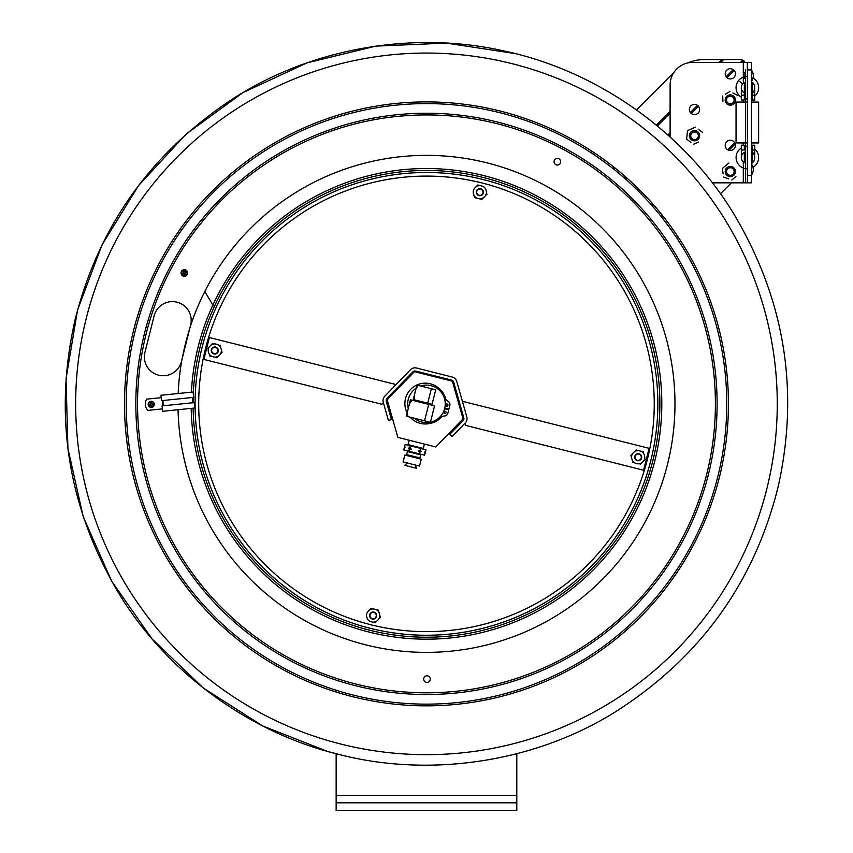 <?xml version="1.0" encoding="UTF-8"?>
<svg xmlns="http://www.w3.org/2000/svg" width="853" height="853" viewBox="0 0 853 853"><rect width="100%" height="100%" fill="white"/><g stroke="black" fill="none" stroke-linecap="round" stroke-linejoin="round"><path stroke-width="1.28" d="M516.801 690.226L516.801 692.018M516.801 753.711L516.801 802.822L336.146 802.822L336.146 753.721M336.146 692.018L336.146 690.226M336.146 802.822L336.146 810.35L516.801 810.35L516.801 802.822M211.736 349.751A3.167 3.167 0 0 1 217.003 348.259A3.167 3.167 0 0 1 215.66 353.558A3.167 3.167 0 0 1 211.736 349.751M370.063 614.778A3.167 3.167 0 0 1 375.331 613.275A3.167 3.167 0 0 1 373.987 618.585A3.167 3.167 0 0 1 370.063 614.778M635.08 456.44A3.167 3.167 0 0 1 640.358 454.948A3.167 3.167 0 0 1 639.014 460.257A3.167 3.167 0 0 1 635.08 456.44M476.752 191.424A3.167 3.167 0 0 1 482.03 189.931A3.167 3.167 0 0 1 480.687 195.23A3.167 3.167 0 0 1 476.752 191.424A3.167 3.167 0 0 0 479.055 195.262A3.167 3.167 0 0 0 482.894 192.97M441.086 390.631A19.726 19.726 0 0 1 445.575 398.937M446.194 404.151A19.726 19.726 0 0 1 446.087 405.996M445.671 408.395A19.726 19.726 0 0 1 445.522 408.982M444.744 411.285A19.726 19.726 0 0 1 443.976 412.969M441.278 416.893A19.726 19.726 0 0 1 433.068 422.459M202.108 347.32A231.387 231.387 0 0 1 587.632 237.838A231.387 231.387 0 0 1 489.686 626.454A231.387 231.387 0 0 1 202.108 347.32M207.514 348.685L209.326 346.83A6.611 6.611 0 0 0 208.228 351.18L208.857 353.419A6.611 6.611 0 0 0 212.088 356.543L209.571 355.914M214.338 357.108A6.611 6.611 0 0 0 218.656 355.882L216.854 357.748L212.088 356.543M220.277 354.219A6.611 6.611 0 0 0 221.375 349.858L222.079 352.353L218.656 355.882M220.031 345.134L221.375 349.858M220.735 347.629A6.611 6.611 0 0 0 217.515 344.495L215.265 343.93A6.611 6.611 0 0 0 210.936 345.156L212.749 343.301M209.326 346.83L210.936 345.156M211.352 349.655A3.551 3.551 0 0 0 215.766 353.942A3.551 3.551 0 0 0 217.27 347.971A3.551 3.551 0 0 0 211.352 349.655M474.343 188.502A6.611 6.611 0 0 0 473.255 192.853L473.884 195.092A6.611 6.611 0 0 0 477.104 198.216L474.588 197.587L473.884 195.092L474.588 197.587L479.365 198.781A6.611 6.611 0 0 0 483.683 197.555L481.87 199.421L479.365 198.781L481.87 199.421L485.304 195.891A6.611 6.611 0 0 0 486.402 191.53L485.762 189.302A6.611 6.611 0 0 0 482.542 186.167L480.282 185.602A6.611 6.611 0 0 0 475.963 186.828L477.776 184.973L480.282 185.602L477.776 184.973L474.343 188.502M476.379 191.328A3.551 3.551 0 0 0 480.793 195.614A3.551 3.551 0 0 0 482.297 189.643A3.551 3.551 0 0 0 476.379 191.328M485.304 195.891L487.106 194.026L485.304 195.891M632.67 453.519A6.611 6.611 0 0 0 631.583 457.88L630.868 455.385L636.103 449.989L643.386 451.834M632.915 462.603L631.583 457.88M632.212 460.108A6.611 6.611 0 0 0 635.432 463.243L637.692 463.808A6.611 6.611 0 0 0 642.01 462.582L640.198 464.437M645.433 459.053L642.01 462.582M643.631 460.919A6.611 6.611 0 0 0 644.729 456.558L644.09 454.329A6.611 6.611 0 0 0 640.87 451.194M638.609 450.629A6.611 6.611 0 0 0 634.291 451.855M634.707 456.355A3.551 3.551 0 0 0 639.121 460.641A3.551 3.551 0 0 0 640.624 454.67A3.551 3.551 0 0 0 634.707 456.355M367.654 611.846A6.611 6.611 0 0 0 366.555 616.207L367.185 618.436A6.611 6.611 0 0 0 370.415 621.57L372.665 622.136A6.611 6.611 0 0 0 376.983 620.909L375.181 622.765L372.665 622.136L375.181 622.765L378.604 619.246A6.611 6.611 0 0 0 379.702 614.885L380.406 617.38L378.604 619.246L380.406 617.38L379.063 612.657A6.611 6.611 0 0 0 375.842 609.522L378.359 610.162L379.063 612.657L378.359 610.162L373.593 608.957A6.611 6.611 0 0 0 369.264 610.183L371.076 608.317L373.593 608.957L371.076 608.317L367.654 611.846M369.68 614.682A3.551 3.551 0 0 0 374.094 618.969A3.551 3.551 0 0 0 375.597 612.998A3.551 3.551 0 0 0 369.68 614.682M340.742 744.029A350.796 350.796 0 0 1 174.748 159.543A350.796 350.796 0 0 1 763.925 308.029A350.796 350.796 0 0 1 340.742 744.029M352.673 696.688A301.973 301.973 0 0 1 209.785 193.556A301.973 301.973 0 0 1 716.957 321.378A301.973 301.973 0 0 1 352.673 696.688M353.089 695.035A300.267 300.267 0 0 1 211.011 194.74A300.267 300.267 0 0 1 715.326 321.837A300.267 300.267 0 0 1 353.089 695.035M355.445 685.695A290.628 290.628 0 0 1 217.92 201.447A290.628 290.628 0 0 1 706.049 324.471A290.628 290.628 0 0 1 355.445 685.695M181.444 361.523L182.297 358.132A248.426 248.426 0 0 1 189.782 328.416L190.635 325.025A18.819 18.819 0 0 0 176.987 302.175A18.819 18.819 0 0 0 154.148 315.823A18.819 18.819 0 0 1 176.987 302.175A18.819 18.819 0 0 1 190.635 325.025L181.444 361.523A18.819 18.819 0 0 1 158.594 375.171A18.819 18.819 0 0 1 144.946 352.321L154.148 315.823M355.861 684.042A288.932 288.932 0 0 1 219.146 202.63A288.932 288.932 0 0 1 704.418 324.94A288.932 288.932 0 0 1 355.861 684.042M183.544 276.191A3.316 3.316 0 0 1 181.977 270.678A3.316 3.316 0 0 1 187.532 272.075A3.316 3.316 0 0 1 183.544 276.191M554.151 160.94A3.316 3.316 0 0 1 559.675 159.372A3.316 3.316 0 0 1 558.267 164.928A3.316 3.316 0 0 1 554.151 160.94M430.189 679.916A3.316 3.316 0 0 1 424.666 681.483A3.316 3.316 0 0 1 426.063 675.928A3.316 3.316 0 0 1 430.189 679.916M193.29 393.702A233.413 233.413 0 0 1 452.41 171.901A233.413 233.413 0 0 1 656.149 445.458A233.413 233.413 0 0 1 193.109 408.171M193.066 402.723A233.413 233.413 0 0 1 193.151 397.423M721.873 59.593L723.739 59.593L721.851 59.593L719.079 62.386L721.873 59.593L704.077 59.593A41.552 41.552 0 0 0 687.774 62.93M744.509 61.651L743.827 60.883L742.334 62.386L743.827 60.883L742.728 60.115L743.827 60.883A4.819 4.819 0 0 1 744.925 62.386M625.59 179.119L626.795 177.914L625.601 179.119M668.816 135.894L670.106 134.603L668.827 135.894M691.239 113.46L698.447 106.262L691.25 113.47M726.991 77.719L734.209 70.5M670.106 111.359L656.341 125.114L670.106 111.348M614.16 167.305L612.944 168.521L614.149 167.305M661.821 217.398L663.037 216.193L661.832 217.408M728.952 150.267L735.254 143.976L728.963 150.277M651.223 204.741L652.428 203.536L651.234 204.752M740.457 62.386L742.728 60.115L740.564 59.593L723.739 59.593L720.945 62.386M733.228 69.615L726.106 76.738M697.487 105.356L690.344 112.5M670.106 132.737L667.835 135.009M625.803 177.04L624.599 178.245M613.989 169.342L615.194 168.137M657.364 125.967L670.106 113.225M592.675 153.785L593.901 152.559M636.551 109.909L673.667 72.793M731.405 182.83L720.444 193.791M677.783 236.452L676.557 237.678M727.001 77.719L734.22 70.511M690.909 139.359A5.118 5.118 0 0 1 690.951 132.162A5.118 5.118 0 0 1 698.149 132.119M734.689 142.664L727.652 149.701M662.205 215.148L661 216.363M652.108 205.744L653.313 204.539M420.646 386.025A18.777 18.777 0 0 1 445.245 404.194A18.777 18.777 0 0 1 430.424 422.224M430.275 422.256A18.777 18.777 0 0 1 414.419 418.258M408.278 408.47A18.777 18.777 0 0 1 416.136 388.2M452.367 381.206L463.062 418.866L435.798 446.951L397.85 437.386L387.155 399.726L414.419 371.641L452.367 381.206M445.714 409.024A19.918 19.918 0 0 0 445.863 408.448M446.268 406.124A19.918 19.918 0 0 0 446.396 404.045M445.874 399.353A19.918 19.918 0 0 0 438.442 387.955M429.475 423.557A19.918 19.918 0 0 0 441.737 416.669M444.093 413.151A19.918 19.918 0 0 0 444.967 411.263M444.605 408.747L448.731 409.792L447.889 413.151A3.764 3.764 0 0 1 444.456 415.987A7.528 7.528 0 0 0 439.615 418.13A20.419 20.419 0 0 1 410.069 417.16M407.169 412.948A20.419 20.419 0 0 1 417.362 384.767A20.419 20.419 0 0 1 444.669 397.114A7.528 7.528 0 0 0 448.06 401.251A3.764 3.764 0 0 1 449.83 405.442L448.881 409.205L444.754 408.16M445.245 411.306A1.141 1.141 0 0 1 445.788 413.215A1.141 1.141 0 0 1 443.869 412.724A1.141 1.141 0 0 1 445.245 411.306M447.089 404.002A1.141 1.141 0 0 1 447.633 405.911A1.141 1.141 0 0 1 445.703 405.431A1.141 1.141 0 0 1 447.089 404.002M420.166 451.695L420.966 448.529L425.988 449.798L424.634 455.193L419.601 453.924L420.166 451.695L421.126 451.13L420.977 451.717M409.6 448.038L408.8 451.205L403.778 449.936L405.132 444.541L410.154 445.81L409.6 448.038L408.64 448.603L408.79 448.017M409.973 448.134L411.327 449.275L409.739 449.062L410.538 445.906L420.582 448.433L419.793 451.6L418.29 451.034L418.439 450.459L420.028 450.672M425.189 452.964L424.463 452.591L425.423 452.026M420.401 450.768L421.126 451.13M404.578 446.769L405.303 447.143L404.343 447.708M409.365 448.966L408.64 448.603M424.613 452.005L424.463 452.591M409.312 440.276L408.033 444.605L423.408 448.486L424.336 444.061M407.403 451.514L420.689 454.862L419.911 457.944L406.625 454.596L407.403 451.514M419.527 466.079L403.106 461.931L404.834 455.075L421.265 459.213L419.527 466.079M407.265 462.859L404.844 465.354L416.381 468.265L415.475 465.056M410.879 448.486L410.709 449.19M409.184 455.235L408.96 456.11M405.154 447.729L405.303 447.143M419.793 451.6L419.228 453.828L409.184 451.301L409.739 449.062M414.195 395.845L414.537 399.854L413.257 399.535L416.904 385.076L413.257 399.535L432.055 404.269L435.691 389.81L418.173 385.396L415.976 388.765M416.904 385.076L418.173 385.396L416.904 385.076M424.57 420.817L406.327 416.221L407.851 416.605L407.318 412.276L406.327 416.221L410.464 399.79L407.318 412.276L409.472 403.746L411.999 400.185L410.464 399.79L434.55 405.868L430.413 422.288L424.57 420.817L428.707 404.397M393.126 393.148L408.011 377.804L393.126 393.148M407.382 378.455L406.316 379.564L407.382 378.455M401.912 384.095L401.155 384.874L401.912 384.095M402.2 383.797L401.134 384.895L402.2 383.797M401.273 384.746L402.221 383.765L401.273 384.746M402.883 383.093L403.949 381.995L402.883 383.093M404.823 381.088L405.676 380.214L404.823 381.088M405.474 380.417L404.61 381.312L405.474 380.417M405.143 380.758L404.61 381.312L405.143 380.758M404.727 381.184L405.655 380.235L404.727 381.184M397.658 388.467L395.174 391.037L397.658 388.467M396.741 389.416L395.099 391.111L396.741 389.416M395.493 390.706L398.319 387.795L395.493 390.706M212.333 306.259L213.271 305.694L204.987 291.833M181.71 274.559A3.071 3.071 0 0 0 187.031 274.474A3.071 3.071 0 0 0 184.301 269.911A3.071 3.071 0 0 0 181.71 274.559M163.381 405.772L162.848 400.526M161.526 400.665L193.663 397.37L193.109 391.975L160.972 395.27L161.526 400.665M162.624 411.295L162.07 405.9L194.196 402.605L194.751 408.001L162.624 411.295M161.217 397.669L146.588 399.172A9.788 9.788 0 0 0 147.74 410.4L162.369 408.896M162.784 405.836L162.241 400.59M151.546 407.425A3.071 3.071 0 0 1 148.433 403.106A3.071 3.071 0 0 1 153.721 402.573A3.071 3.071 0 0 1 151.546 407.425M153.998 404.141L153.647 402.989L151.631 403.618L151.002 401.603L149.861 401.955L150.48 403.97L148.475 404.599L148.827 405.751L150.842 405.122L151.471 407.137L152.612 406.774L151.994 404.759L153.998 404.141M152.09 407.094A2.858 2.858 0 0 0 153.177 402.264A2.858 2.858 0 0 0 148.443 403.736A2.858 2.858 0 0 0 152.09 407.094A2.858 2.858 0 0 0 153.177 402.264A2.858 2.858 0 0 0 148.443 403.736A2.858 2.858 0 0 0 152.09 407.094M187.074 272.47L186.604 271.361L184.664 272.192L183.843 270.252L182.734 270.732L183.555 272.661L181.625 273.493L182.094 274.602L184.035 273.77L184.856 275.711L185.965 275.242L185.144 273.301L187.074 272.47M185.474 275.615A2.858 2.858 0 0 0 186.061 270.689A2.858 2.858 0 0 0 181.508 272.64A2.858 2.858 0 0 0 185.474 275.615A2.858 2.858 0 0 0 186.061 270.689A2.858 2.858 0 0 0 181.508 272.64A2.858 2.858 0 0 0 185.474 275.615M728.867 163.051L722.246 168.553L728.867 163.051M723.152 173.841L722.246 168.553L723.152 173.841M735.904 176.582L731.778 180.015L735.904 176.582M728.739 178.895L723.707 177.04L728.739 178.895M687.539 130.626L686.622 139.178L687.539 130.626L695.408 127.15L687.539 130.626M690.951 142.344L686.622 139.178L690.951 142.344M698.031 129.059L702.36 132.226L698.031 129.059M698.479 142.088L693.574 144.264L698.479 142.088M732.855 92.934L737.6 95.44L732.855 92.934M722.917 101.368L722.715 96.005L722.917 101.368M725.455 94.278L729.997 91.42L725.455 94.278M730.317 96.229A3.796 3.796 0 0 0 727.033 101.923A3.796 3.796 0 0 0 733.612 101.923A3.796 3.796 0 0 0 730.317 96.229M727.108 97.999L725.967 97.338M725.818 97.594L726.959 98.255M733.687 98.255L734.828 97.594M734.678 97.338L733.537 97.999M730.168 103.821L730.168 105.143M730.477 105.143L730.477 103.821M694.566 131.98A3.796 3.796 0 0 0 691.271 137.674A3.796 3.796 0 0 0 697.861 137.674A3.796 3.796 0 0 0 694.566 131.98M691.356 133.75L690.216 133.089M690.056 133.356L691.207 134.006M697.925 134.006L699.044 133.367M698.895 133.1L697.775 133.75M694.417 139.572L694.417 140.82M694.715 140.82L694.715 139.572M730.317 167.732A3.796 3.796 0 0 0 727.033 173.436A3.796 3.796 0 0 0 733.612 173.436A3.796 3.796 0 0 0 730.317 167.732M727.108 169.502L725.967 168.841M725.818 169.107L726.959 169.768M733.687 169.768L734.828 169.107M734.678 168.841L733.537 169.502M730.168 175.334L730.168 176.646M730.477 176.646L730.477 175.334M752.293 163.008A7.378 7.378 0 0 0 752.293 152.058L752.293 152.058A7.378 7.378 0 0 1 752.293 163.008A7.378 7.378 0 0 0 752.005 151.813A7.378 7.378 0 0 1 752.293 163.008L752.005 145.191L754.724 145.191L754.724 157.528A7.378 7.378 0 0 1 752.293 163.008M751.397 99.78L752.293 100.014L752.293 82.208A7.378 7.378 0 0 1 752.005 93.403L751.397 95.163M752.005 93.403A7.378 7.378 0 0 0 752.293 82.208A7.378 7.378 0 0 1 754.724 87.678A7.378 7.378 0 0 0 752.293 82.208A7.378 7.378 0 0 1 752.293 93.158L751.397 93.841M752.293 95.205L754.724 95.205L754.724 100.025L751.397 100.004M751.397 182.83L747.345 182.83L751.397 182.83L751.397 175.302L747.345 175.302L747.345 182.83L712.287 182.83M670.106 137.056L670.106 84.969A22.583 22.583 0 0 1 692.689 62.386L747.345 62.386L747.345 69.914L751.397 69.914L751.397 62.386L747.345 62.386M747.345 175.302L747.345 69.914M751.397 69.914L751.397 175.302M689.373 109.504A5.118 5.118 0 0 1 694.491 104.386A5.118 5.118 0 0 1 699.609 109.504A5.118 5.118 0 0 1 694.491 114.622A5.118 5.118 0 0 1 689.373 109.504M725.199 73.827A5.118 5.118 0 0 1 730.317 68.709A5.118 5.118 0 0 1 735.435 73.827A5.118 5.118 0 0 1 730.317 78.945A5.118 5.118 0 0 1 725.199 73.827M699.609 135.702A5.118 5.118 0 0 1 691.932 140.137A5.118 5.118 0 0 1 691.932 131.266A5.118 5.118 0 0 1 699.609 135.702M735.435 171.538A5.118 5.118 0 0 1 727.758 175.963A5.118 5.118 0 0 1 727.758 167.103A5.118 5.118 0 0 1 735.435 171.538M735.435 100.025A5.118 5.118 0 0 1 727.758 104.461A5.118 5.118 0 0 1 727.758 95.589A5.118 5.118 0 0 1 735.435 100.025M735.435 145.341A5.118 5.118 0 0 1 727.758 149.776A5.118 5.118 0 0 1 727.758 140.905A5.118 5.118 0 0 1 735.435 145.341M744.338 162.752A6.024 6.024 0 0 1 744.338 152.314L745.469 151.813L744.338 152.314A6.024 6.024 0 0 1 745.469 151.813A6.024 6.024 0 0 0 744.338 152.314L744.338 162.752A6.024 6.024 0 0 1 741.332 157.528A6.024 6.024 0 0 0 744.338 162.752L744.338 152.314M744.338 145.191L744.338 150L741.332 150L741.332 157.528L741.332 145.191L744.338 145.202M745.543 99.833L745.543 75.64L745.543 99.833M744.338 82.464A6.024 6.024 0 0 0 741.332 87.678A6.024 6.024 0 0 1 744.338 82.464A6.024 6.024 0 0 0 741.332 87.678A6.024 6.024 0 0 1 744.338 82.464L744.338 100.025L744.338 95.205L741.332 95.205L741.332 87.678A6.024 6.024 0 0 0 745.469 93.403L744.338 92.892L745.469 93.403A6.024 6.024 0 0 1 744.338 92.892M744.338 100.004L741.332 100.025L741.332 95.205M745.543 182.83L745.543 175.302L745.543 182.83M745.543 69.914L745.543 175.302L745.543 69.914M745.543 164.842L745.543 150L745.543 164.842M745.543 169.576C745.543 180.591 745.543 158.562 745.543 169.576C745.543 180.591 745.543 158.562 745.543 169.576M745.543 75.64C745.543 86.654 745.543 64.615 745.543 75.64C745.543 86.654 745.543 64.615 745.543 75.64L745.543 72.846L745.543 75.64M740.031 81.643L742.494 84.095L740.031 81.643M755.331 95.664A11.292 11.292 0 0 0 753.018 77.911A11.292 11.292 0 0 1 755.331 95.664A11.292 11.292 0 0 0 753.018 77.911A11.292 11.292 0 0 1 754.724 96.229A11.292 11.292 0 0 0 755.331 95.664A11.292 11.292 0 0 1 754.724 96.229A11.292 11.292 0 0 0 755.331 95.664M747.345 76.386A11.292 11.292 0 0 0 741.332 97.231A11.292 11.292 0 0 1 747.345 76.386A11.292 11.292 0 0 0 741.332 97.231A11.292 11.292 0 0 1 747.345 76.386M744.338 98.564A11.292 11.292 0 0 0 747.345 98.969A11.292 11.292 0 0 1 744.338 98.564A11.292 11.292 0 0 0 747.345 98.969A11.292 11.292 0 0 1 744.338 98.564M751.397 98.223A11.292 11.292 0 0 0 752.293 97.828A11.292 11.292 0 0 1 751.397 98.223A11.292 11.292 0 0 0 752.293 97.828A11.292 11.292 0 0 1 751.397 98.223M755.331 165.514A11.292 11.292 0 0 0 754.724 148.987A11.292 11.292 0 0 1 755.331 165.514A11.292 11.292 0 0 0 754.724 148.987A11.292 11.292 0 0 1 753.018 167.295A11.292 11.292 0 0 0 755.331 165.514A11.292 11.292 0 0 1 753.018 167.295A11.292 11.292 0 0 0 755.331 165.514M752.293 147.377A11.292 11.292 0 0 0 751.397 146.993A11.292 11.292 0 0 1 752.293 147.377A11.292 11.292 0 0 0 751.397 146.993A11.292 11.292 0 0 1 752.293 147.377M747.345 146.247A11.292 11.292 0 0 0 744.338 146.652A11.292 11.292 0 0 1 747.345 146.247A11.292 11.292 0 0 0 744.338 146.652A11.292 11.292 0 0 1 747.345 146.247M741.332 147.985A11.292 11.292 0 0 0 747.345 168.819A11.292 11.292 0 0 1 741.332 147.985A11.292 11.292 0 0 0 747.345 168.819A11.292 11.292 0 0 1 741.332 147.985M747.345 142.931L736.054 142.931L736.054 102.072L747.345 102.072M751.397 102.072L758.637 102.072L758.637 142.931L758.637 102.072M751.397 142.931L758.637 142.931M452.229 377.037A6.302 6.302 0 0 1 456.75 381.419L466.804 416.84A6.302 6.302 0 0 1 465.269 422.949L452.122 436.501L449.862 434.305L463.008 420.753A3.145 3.145 0 0 0 463.776 417.703L453.721 382.283A3.145 3.145 0 0 0 451.461 380.086L415.752 371.087A3.145 3.145 0 0 0 412.724 371.951L387.07 398.372A3.145 3.145 0 0 0 386.302 401.422L391.463 419.591L388.435 420.444L383.274 402.285A6.302 6.302 0 0 1 384.81 396.176L410.464 369.754A6.302 6.302 0 0 1 416.52 368.027L452.229 377.037M383.392 402.712L381.877 404.279L203.867 359.412L209.38 337.511L396.08 384.564M399.609 385.46L386.302 399.716M464.96 423.269L465.557 425.359L643.567 470.227L649.09 448.326L462.39 401.273M458.861 400.388L463.819 419.26M336.146 795.295L516.801 795.295M205.605 348.205A227.772 227.772 0 0 1 585.115 240.429A227.772 227.772 0 0 1 488.705 622.978A227.772 227.772 0 0 1 205.605 348.205M190.08 327.232A248.5 248.5 0 0 1 497.843 165.834A248.5 248.5 0 0 1 666.033 469.939A248.5 248.5 0 0 1 178.042 409.717M178.192 393.51A248.5 248.5 0 0 1 181.998 359.316M191.424 392.145A235.343 235.343 0 0 1 453.604 170.099A235.343 235.343 0 0 1 657.962 446.279A235.343 235.343 0 0 1 191.179 408.374M427.726 403.181L431.373 388.723M752.293 150L754.724 150L754.724 157.528M743.304 182.83L743.304 161.985M743.304 145.191L743.304 142.931M743.304 102.072L743.304 100.025M743.304 83.221L743.304 62.386M338.172 754.233C249.225 732.62 165.439 671.876 117.362 590.958C67.792 505.925 53.6 415.965 74.776 321.08C98.148 226.717 150.981 152.538 233.264 98.543C312.39 47.565 414.483 30.569 503.728 50.913C595.042 70.021 682.368 130.189 732.663 212.024C784.568 298.187 799.741 389.725 778.171 486.658C754.233 583.025 699.823 658.185 614.938 712.148C533.424 762.966 428.43 777.861 338.172 754.233M514.775 53.515L446.322 43.098L375.853 46.126L307.037 62.866L242.945 92.625L186.125 134.081L138.602 185.506L102.019 244.896L77.548 310.076L66.044 378.743L67.92 448.465L83.253 516.79L111.636 581.149L152.165 639.036L203.313 688.019L262.756 725.967L327.211 751.28L338.172 754.244M419.058 450.544L418.876 451.248M417.352 457.293L417.138 458.178M192.885 402.744L192.351 397.509M754.724 95.205L754.724 87.678L754.724 95.205M744.808 73.582L744.072 72.846L744.072 78.423L745.543 78.423M744.808 77.687L744.072 78.423L744.072 72.846L745.543 72.846M751.397 81.28A9.351 9.351 0 0 0 751.397 69.989M751.397 175.217A9.351 9.351 0 0 0 751.397 163.936M736.054 142.931L736.054 102.072"/></g></svg>
